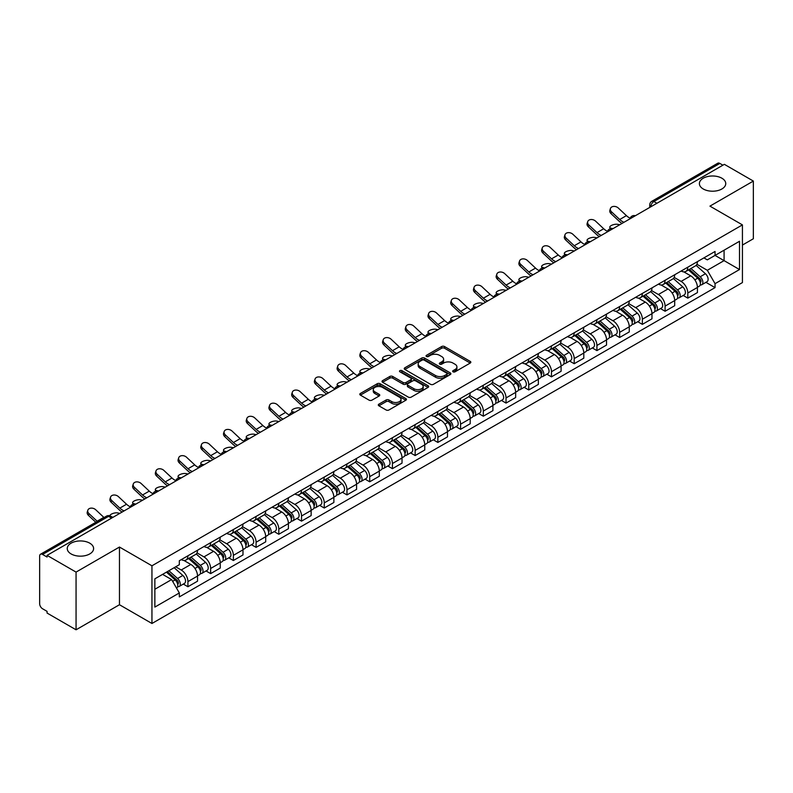 <?xml version="1.0" encoding="UTF-8"?>
<svg xmlns="http://www.w3.org/2000/svg" width="793" height="793" viewBox="0 0 793 793"><rect width="100%" height="100%" fill="white"/><g stroke="black" fill="none" stroke-linecap="round" stroke-linejoin="round"><path stroke-width="1.19" d="M453.051 371.818A1.417 0.813 0 0 0 455.053 371.818L470.249 363.045A2.022 1.17 0 0 0 470.834 362.223A2.022 1.17 0 0 0 470.249 361.4L444.516 346.541A2.022 1.17 0 0 0 441.651 346.541L426.465 355.314A1.417 0.813 0 0 0 426.049 355.888A1.417 0.813 0 0 0 426.465 356.463A1.417 0.813 0 0 0 428.468 356.463L430.43 355.333A6.473 3.737 0 0 1 439.58 355.333L441.721 356.572A6.473 3.737 0 0 1 443.624 359.209A6.473 3.737 0 0 1 441.721 361.856L439.758 362.986A1.417 0.813 0 0 0 439.342 363.561A1.417 0.813 0 0 0 439.758 364.146A1.417 0.813 0 0 0 441.76 364.146L443.723 363.006A6.473 3.737 0 0 1 452.872 363.006L455.023 364.245A6.473 3.737 0 0 1 456.917 366.891A6.473 3.737 0 0 1 455.023 369.528L453.051 370.668A1.417 0.813 0 0 0 452.644 371.243A1.417 0.813 0 0 0 453.051 371.818L453.051 370.668M89.758 543.175A13.184 7.613 0 0 0 75.385 541.52A13.184 7.613 0 0 0 67.246 548.558A13.184 7.613 0 0 0 71.112 553.94A13.184 7.613 0 0 0 85.475 555.586A13.184 7.613 0 0 0 93.614 548.558A13.184 7.613 0 0 0 89.758 543.175M721.888 178.217A13.184 7.613 0 0 0 707.525 176.561A13.184 7.613 0 0 0 699.386 183.599A13.184 7.613 0 0 0 703.242 188.982A13.184 7.613 0 0 0 717.615 190.627A13.184 7.613 0 0 0 725.754 183.599A13.184 7.613 0 0 0 721.888 178.217M378.885 404.152A2.022 1.17 0 0 0 378.301 404.975A2.022 1.17 0 0 0 378.885 405.808L386.112 409.971A2.022 1.17 0 0 0 388.966 409.971L405.838 400.237A2.022 1.17 0 0 0 406.432 399.404A2.022 1.17 0 0 0 405.838 398.582L380.105 383.723A2.022 1.17 0 0 0 377.25 383.723L360.379 393.467A2.022 1.17 0 0 0 359.784 394.29A2.022 1.17 0 0 0 360.379 395.112L369.092 400.148A2.022 1.17 0 0 0 371.957 400.148L379.173 395.985A2.022 1.17 0 0 0 379.768 395.162A2.022 1.17 0 0 0 379.173 394.329L374.851 391.831A5.412 3.122 0 0 1 373.265 389.631A5.412 3.122 0 0 1 376.606 386.746A5.412 3.122 0 0 1 382.504 387.42L399.444 397.204A5.412 3.122 0 0 1 401.03 399.404A5.412 3.122 0 0 1 397.689 402.289A5.412 3.122 0 0 1 391.792 401.615L388.966 399.989A2.022 1.17 0 0 0 386.112 399.989L378.885 404.152L378.885 405.808L386.112 401.664L386.112 399.989M151.949 565.796L119.465 547.041L76.059 572.1L47.074 555.368L724.366 164.339L753.35 181.072L709.943 206.13L742.426 224.885L151.949 565.796L151.949 623.486L742.426 282.576L742.426 224.885M430.569 384.308A2.022 1.17 0 0 0 433.434 384.308L450.305 374.564A2.022 1.17 0 0 0 450.89 373.741A2.022 1.17 0 0 0 450.305 372.908L424.572 358.059A2.022 1.17 0 0 0 421.707 358.059L404.836 367.793A2.022 1.17 0 0 0 404.242 368.616A2.022 1.17 0 0 0 404.836 369.449L430.569 384.308M400.475 372.125A1.417 0.813 0 0 1 401.912 372.323L401.912 370.638L428.071 385.745A2.022 1.17 0 0 1 428.666 386.578A2.022 1.17 0 0 1 428.071 387.4L411.2 397.134A2.022 1.17 0 0 1 408.345 397.134L382.603 382.285L389.829 378.142L389.829 376.457L382.603 380.63A2.022 1.17 0 0 0 382.018 381.453A2.022 1.17 0 0 0 382.603 382.285L382.603 380.63M389.829 378.142A2.022 1.17 0 0 1 392.684 378.142L392.684 376.457A2.022 1.17 0 0 0 389.829 376.457M392.684 376.457L403.122 382.484A2.022 1.17 0 0 0 405.986 382.484L410.774 379.718A2.022 1.17 0 0 0 411.359 378.895A2.022 1.17 0 0 0 410.774 378.073L399.91 371.798A1.417 0.813 0 0 1 399.494 371.223A1.417 0.813 0 0 1 400.366 370.47A1.417 0.813 0 0 1 401.912 370.638M76.059 572.1L76.059 629.791L47.074 613.058L47.074 611.373L42.564 608.766A4.124 2.379 -120 0 1 39.65 603.721L39.65 556.121A4.124 2.379 -120 0 1 40.502 554.238L106.48 516.144A4.124 2.379 60 0 1 108.542 516.352L42.564 554.446A4.124 2.379 -120 0 0 40.502 554.238M742.426 245.067L753.35 238.762L753.35 181.072M76.059 629.791L119.465 604.732L151.949 623.486M47.074 555.368L47.074 557.053L42.564 554.446M656.931 203.276L653.868 201.511A4.124 2.379 60 0 0 651.806 201.303L717.794 163.209A4.124 2.379 60 0 1 719.846 163.417L653.868 201.511A4.124 2.379 120 0 0 650.954 206.557L650.954 206.725M722.909 165.182L719.846 163.417M687.809 267.182A9.476 5.472 60 0 1 685.846 271.434L695.461 265.883A9.476 5.472 -120 0 0 697.424 261.631M674.159 277.391L681.108 281.396A9.476 5.472 60 0 1 687.809 293.004L697.424 287.453A9.476 5.472 -120 0 0 690.723 275.845L683.834 271.87M697.424 287.453L697.424 292.577L687.809 298.128L683.199 295.472M685.846 271.434A9.476 5.472 60 0 1 681.177 271.008M687.809 293.004L687.809 298.128M665.079 280.306A9.476 5.472 60 0 1 663.126 284.558L672.732 279.007A9.476 5.472 -120 0 0 674.694 274.755M660.48 308.586L665.089 311.252L674.694 305.701L674.694 300.567A9.476 5.472 -120 0 0 667.993 288.969L661.114 284.994M663.126 284.558A9.476 5.472 60 0 1 658.458 284.132M651.44 290.506L658.388 294.51A9.476 5.472 60 0 1 665.089 306.118L665.089 311.252M642.36 293.42A9.476 5.472 60 0 1 640.397 297.672L650.012 292.121A9.476 5.472 -120 0 0 651.975 287.869M637.75 321.71L642.36 324.367L651.975 318.816L651.975 313.691A9.476 5.472 -120 0 0 645.274 302.083L638.395 298.109M640.397 297.672A9.476 5.472 60 0 1 635.738 297.246M628.72 303.62L635.659 307.634A9.476 5.472 60 0 1 642.36 319.242L642.36 324.367M619.64 306.544A9.476 5.472 60 0 1 617.678 310.797L627.293 305.246A9.476 5.472 -120 0 0 629.255 300.993M615.031 334.824L619.64 337.481L629.255 331.94L629.255 326.805A9.476 5.472 -120 0 0 622.555 315.198L615.675 311.233M617.678 310.797A9.476 5.472 60 0 1 613.009 310.36M606.001 316.744L612.939 320.749A9.476 5.472 60 0 1 619.64 332.356L619.64 337.481M596.921 319.658A9.476 5.472 60 0 1 594.958 323.911L604.573 318.36A9.476 5.472 -120 0 0 606.536 314.107M592.312 347.939L596.921 350.605L606.536 345.054L606.536 339.919A9.476 5.472 -120 0 0 599.835 328.322L592.956 324.347M594.958 323.911A9.476 5.472 60 0 1 590.289 323.485M583.271 329.858L590.22 333.873A9.476 5.472 60 0 1 596.921 345.47L596.921 350.605M574.191 332.773A9.476 5.472 60 0 1 572.239 337.025L581.844 331.484A9.476 5.472 -120 0 0 583.807 327.222M569.592 361.063L574.201 363.719L583.807 358.168L583.807 353.044A9.476 5.472 -120 0 0 577.106 341.436L570.226 337.461M572.239 337.025A9.476 5.472 60 0 1 567.57 336.599M560.552 342.982L567.501 346.987A9.476 5.472 60 0 1 574.201 358.595L574.201 363.719M551.472 345.897A9.476 5.472 60 0 1 549.509 350.149L559.124 344.598A9.476 5.472 -120 0 0 561.087 340.346M546.863 374.177L551.472 376.844L561.087 371.293L561.087 366.158A9.476 5.472 -120 0 0 554.386 354.56L547.507 350.585M549.509 350.149A9.476 5.472 60 0 1 544.85 349.723M537.832 356.097L544.771 360.101A9.476 5.472 60 0 1 551.472 371.709L551.472 376.844M528.753 359.011A9.476 5.472 60 0 1 526.79 363.263L536.405 357.712A9.476 5.472 -120 0 0 538.368 353.46M524.143 387.301L528.753 389.958L538.368 384.407L538.368 379.282A9.476 5.472 -120 0 0 531.667 367.674L524.788 363.7M526.79 363.263A9.476 5.472 60 0 1 522.121 362.837M515.113 369.221L522.052 373.225A9.476 5.472 60 0 1 528.753 384.833L528.753 389.958M506.033 372.135A9.476 5.472 60 0 1 504.07 376.388L513.686 370.837A9.476 5.472 -120 0 0 515.648 366.584M501.424 400.415L506.033 403.082L515.648 397.531L515.648 392.396A9.476 5.472 -120 0 0 508.947 380.789L502.068 376.824M504.07 376.388A9.476 5.472 60 0 1 499.402 375.961M492.384 382.335L499.332 386.34A9.476 5.472 60 0 1 506.033 397.947L506.033 403.082M483.314 385.249A9.476 5.472 60 0 1 481.351 389.502L490.956 383.951A9.476 5.472 -120 0 0 492.919 379.698M478.704 413.54L483.314 416.196L492.919 410.645L492.919 405.52A9.476 5.472 -120 0 0 486.218 393.913L479.339 389.938M481.351 389.502A9.476 5.472 60 0 1 476.682 389.076M469.664 395.449L476.613 399.464A9.476 5.472 60 0 1 483.314 411.061L483.314 416.196M460.584 398.364A9.476 5.472 60 0 1 458.622 402.626L468.237 397.075A9.476 5.472 -120 0 0 470.199 392.822M455.975 426.654L460.584 429.31L470.199 423.759L470.199 418.635A9.476 5.472 -120 0 0 463.499 407.027L456.619 403.052M458.622 402.626A9.476 5.472 60 0 1 453.963 402.19M446.945 408.573L453.883 412.578A9.476 5.472 60 0 1 460.584 424.186L460.584 429.31M437.865 411.488A9.476 5.472 60 0 1 435.902 415.74L445.517 410.189A9.476 5.472 -120 0 0 447.48 405.937M433.256 439.768L437.865 442.435L447.48 436.884L447.48 431.749A9.476 5.472 -120 0 0 440.779 420.151L433.9 416.176M435.902 415.74A9.476 5.472 60 0 1 431.243 415.314M424.225 421.688L431.164 425.702A9.476 5.472 60 0 1 437.865 437.3L437.865 442.435M415.145 424.602A9.476 5.472 60 0 1 413.183 428.854L422.798 423.303A9.476 5.472 -120 0 0 424.761 419.051M410.536 452.892L415.145 455.549L424.761 449.998L424.761 444.873A9.476 5.472 -120 0 0 418.06 433.265L411.18 429.291M413.183 428.854A9.476 5.472 60 0 1 408.514 428.428M401.496 434.812L408.445 438.816A9.476 5.472 60 0 1 415.145 450.424L415.145 455.549M392.426 437.726A9.476 5.472 60 0 1 390.463 441.979L400.069 436.428A9.476 5.472 -120 0 0 402.031 432.175M387.817 466.006L392.426 468.673L402.031 463.122L402.031 457.987A9.476 5.472 -120 0 0 395.33 446.38L388.451 442.415M390.463 441.979A9.476 5.472 60 0 1 385.794 441.552M378.776 447.926L385.725 451.931A9.476 5.472 60 0 1 392.426 463.538L392.426 468.673M369.697 450.84A9.476 5.472 60 0 1 367.734 455.093L377.349 449.542A9.476 5.472 -120 0 0 379.312 445.289M365.087 479.131L369.697 481.787L379.312 476.236L379.312 471.111A9.476 5.472 -120 0 0 372.611 459.504L365.732 455.529M367.734 455.093A9.476 5.472 60 0 1 363.075 454.667M356.057 461.04L362.996 465.055A9.476 5.472 60 0 1 369.697 476.662L369.697 481.787M346.977 463.964A9.476 5.472 60 0 1 345.014 468.217L354.63 462.666A9.476 5.472 -120 0 0 356.592 458.413M342.368 492.245L346.977 494.901L356.592 489.36L356.592 484.226A9.476 5.472 -120 0 0 349.891 472.618L343.012 468.653M345.014 468.217A9.476 5.472 60 0 1 340.356 467.781M333.338 474.164L340.276 478.169A9.476 5.472 60 0 1 346.977 489.777L346.977 494.901M324.258 477.079A9.476 5.472 60 0 1 322.295 481.331L331.91 475.78A9.476 5.472 -120 0 0 333.873 471.528M319.648 505.359L324.258 508.026L333.873 502.475L333.873 497.34A9.476 5.472 -120 0 0 327.172 485.742L320.293 481.767M322.295 481.331A9.476 5.472 60 0 1 317.626 480.905M310.608 487.279L317.557 491.293A9.476 5.472 60 0 1 324.258 502.891L324.258 508.026M301.538 490.193A9.476 5.472 60 0 1 299.576 494.445L309.181 488.904A9.476 5.472 -120 0 0 311.143 484.642M296.929 518.483L301.538 521.14L311.143 515.589L311.143 510.464A9.476 5.472 -120 0 0 304.443 498.856L297.563 494.882M299.576 494.445A9.476 5.472 60 0 1 294.907 494.019M287.889 500.403L294.837 504.407A9.476 5.472 60 0 1 301.538 516.015L301.538 521.14M278.809 503.317A9.476 5.472 60 0 1 276.846 507.57L286.461 502.019A9.476 5.472 -120 0 0 288.424 497.766M274.2 531.597L278.809 534.264L288.424 528.713L288.424 523.578A9.476 5.472 -120 0 0 281.723 511.981L274.844 508.006M276.846 507.57A9.476 5.472 60 0 1 272.187 507.143M265.169 513.517L272.108 517.522A9.476 5.472 60 0 1 278.809 529.129L278.809 534.264M256.089 516.431A9.476 5.472 60 0 1 254.127 520.684L263.742 515.133A9.476 5.472 -120 0 0 265.705 510.88M251.48 544.722L256.089 547.378L265.705 541.827L265.705 536.702A9.476 5.472 -120 0 0 259.004 525.095L252.124 521.12M254.127 520.684A9.476 5.472 60 0 1 249.468 520.258M242.45 526.631L249.389 530.646A9.476 5.472 60 0 1 256.089 542.253L256.089 547.378M233.37 529.555A9.476 5.472 60 0 1 231.407 533.808L241.022 528.257A9.476 5.472 -120 0 0 242.985 524.004M228.761 557.836L233.37 560.502L242.985 554.951L242.985 549.817A9.476 5.472 -120 0 0 236.284 538.209L229.405 534.244M231.407 533.808A9.476 5.472 60 0 1 226.739 533.382M219.73 539.755L226.669 543.76A9.476 5.472 60 0 1 233.37 555.368L233.37 560.502M210.651 542.67A9.476 5.472 60 0 1 208.688 546.922L218.293 541.371A9.476 5.472 -120 0 0 220.256 537.119M206.041 570.95L210.651 573.617L220.256 568.066L220.256 562.941A9.476 5.472 -120 0 0 213.555 551.333L206.676 547.358M208.688 546.922A9.476 5.472 60 0 1 204.019 546.496M197.001 552.87L203.95 556.884A9.476 5.472 60 0 1 210.651 568.482L210.651 573.617M187.921 555.784A9.476 5.472 60 0 1 185.958 560.046L195.574 554.495A9.476 5.472 -120 0 0 197.536 550.243M183.312 584.074L187.921 586.731L197.536 581.18L197.536 576.055A9.476 5.472 -120 0 0 190.835 564.447L183.956 560.473M185.958 560.046A9.476 5.472 60 0 1 181.3 559.61M175.689 566.807L181.22 569.998A9.476 5.472 60 0 1 187.921 581.606L187.921 586.731M703.897 257.894L707.326 259.866L739.512 241.28L724.078 250.201L724.078 260.629L707.326 270.294L696.888 264.267M154.863 589.258L171.615 579.584L179.327 592.956L154.863 607.081L154.863 578.831L179.327 564.705L179.327 560.75L715.048 251.46L715.048 255.415L739.512 269.541L715.048 283.666L707.326 270.294M739.512 241.28L739.512 269.541M179.327 592.956L179.327 596.911L715.048 287.621L715.048 283.666M119.465 547.041L119.465 604.732M171.615 579.584L162.585 574.37M705.919 282.348L715.048 287.621M453.616 372.016L455.023 371.213A6.473 3.737 0 0 0 456.917 368.567L456.917 366.891M443.624 359.209L443.624 360.894A6.473 3.737 0 0 1 441.721 363.531L440.323 364.344M470.219 363.065L444.516 348.226A2.022 1.17 0 0 0 441.651 348.226L427.031 356.662M450.275 374.583L424.572 359.735A2.022 1.17 0 0 0 421.707 359.735L404.866 369.459M446.727 374.316A1.417 0.813 0 0 0 447.143 373.741A1.417 0.813 0 0 0 446.727 373.156L424.136 360.121A1.417 0.813 0 0 0 422.134 360.121L420.062 361.311A6.473 3.737 0 0 0 418.169 363.957A6.473 3.737 0 0 0 420.062 366.594L435.506 375.515A6.473 3.737 0 0 0 444.655 375.515L446.727 374.316L446.727 376.001A1.417 0.813 0 0 0 447.143 375.416L447.143 373.741M418.169 363.957L418.169 365.642A6.473 3.737 0 0 0 420.062 368.279L420.062 366.594M446.727 376.001L444.655 377.19A6.473 3.737 0 0 1 435.506 377.19L420.062 368.279M392.684 378.142L403.122 384.169A2.022 1.17 0 0 0 405.986 384.169L410.774 381.403A2.022 1.17 0 0 0 411.359 380.581L411.359 378.895M401.912 372.323L428.042 387.41M413.956 388.739A5.412 3.122 0 0 0 419.844 389.413A5.412 3.122 0 0 0 423.184 386.528A5.412 3.122 0 0 0 421.598 384.327L415.631 380.878A2.022 1.17 0 0 0 412.776 380.878L407.979 383.643A2.022 1.17 0 0 0 407.394 384.466A2.022 1.17 0 0 0 407.979 385.289L413.956 388.739L413.956 390.424A5.412 3.122 0 0 0 419.844 391.098A5.412 3.122 0 0 0 423.184 388.213L423.184 386.528M407.394 384.466L407.394 386.151A2.022 1.17 0 0 0 407.979 386.974L407.979 385.289M413.956 390.424L407.979 386.974M401.03 399.404L401.03 401.089A5.412 3.122 0 0 1 397.689 403.974A5.412 3.122 0 0 1 391.792 403.3L388.966 401.664A2.022 1.17 0 0 0 386.112 401.664M373.265 389.631L373.265 391.306A5.412 3.122 0 0 0 374.851 393.516L374.851 391.831M379.173 394.329L379.173 395.985L374.851 393.516M405.808 400.247L380.105 385.408A2.022 1.17 0 0 0 377.25 385.408L360.399 395.132M619.71 224.766L617.737 224.34A4.738 1.794 -13.1 0 0 612.483 224.974A4.738 1.794 -13.1 0 0 609.777 227.343A4.738 1.794 -13.1 0 0 611.036 228.206L613.009 228.632M688.463 269.927L697.721 278.184A5.154 2.974 60 0 1 699.337 286.154L697.414 287.264M688.711 270.145L693.062 272.663M689.395 269.382L699.704 278.581A2.468 1.427 60 0 1 700.477 282.397A2.468 1.427 60 0 1 700.249 282.486M690.941 268.5L700.199 276.757A5.154 2.974 60 0 1 701.815 284.717A5.154 2.974 60 0 1 700.259 284.885M696.105 265.397L705.443 273.734A5.154 2.974 60 0 1 707.059 281.693L701.815 284.717M630.207 218.214A12.767 7.375 60 0 1 626.42 215.637L618.302 208.024A4.738 3.43 17.7 0 0 613.732 206.408A4.738 3.43 17.7 0 0 610.441 208.519A4.738 3.43 17.7 0 0 611.601 211.89L611.036 213.654A4.738 3.43 -162.3 0 1 609.876 210.284L610.441 208.519M624.012 222.278A12.767 7.375 60 0 1 619.72 219.502L611.601 211.89M611.036 213.654L619.164 221.267A15.454 8.921 -120 0 0 621.98 223.448M596.98 237.88L595.018 237.454A4.738 1.794 -13.1 0 0 589.754 238.088A4.738 1.794 -13.1 0 0 587.058 240.467A4.738 1.794 -13.1 0 0 588.317 241.32L590.279 241.746M665.743 283.042L675.002 291.309A5.154 2.974 60 0 1 676.617 299.268L674.694 300.378M665.991 283.26L670.343 285.777M666.675 282.506L676.974 291.695A2.468 1.427 60 0 1 677.757 295.521A2.468 1.427 60 0 1 677.529 295.611M668.221 281.614L677.48 289.871A5.154 2.974 60 0 1 679.095 297.841A5.154 2.974 60 0 1 677.539 297.999M673.376 278.512L682.723 286.848A5.154 2.974 60 0 1 684.339 294.808L679.095 297.841M574.261 251.004L572.298 250.568A4.738 1.794 -13.1 0 0 567.035 251.212A4.738 1.794 -13.1 0 0 564.338 253.582A4.738 1.794 -13.1 0 0 565.597 254.444L567.56 254.87M643.024 296.166L652.282 304.423A5.154 2.974 60 0 1 653.898 312.383L651.975 313.493M643.262 296.384L647.623 298.902M643.956 295.62L654.255 304.819A2.468 1.427 60 0 1 655.028 308.636A2.468 1.427 60 0 1 654.81 308.725M645.492 294.728L654.75 302.995A5.154 2.974 60 0 1 656.366 310.955A5.154 2.974 60 0 1 654.82 311.124M650.656 291.636L659.994 299.962A5.154 2.974 60 0 1 661.61 307.932L656.366 310.955M607.488 231.328A12.767 7.375 60 0 1 603.701 228.751L595.583 221.148A4.738 3.43 17.7 0 0 591.003 219.522A4.738 3.43 17.7 0 0 587.722 221.634A4.738 3.43 17.7 0 0 588.882 225.014L588.317 226.778A4.738 3.43 -162.3 0 1 587.157 223.398L587.722 221.634M601.282 235.402A12.767 7.375 60 0 1 597 232.617L588.882 225.014M588.317 226.778L596.435 234.381A15.454 8.921 -120 0 0 599.26 236.572M584.768 244.452A12.767 7.375 60 0 1 580.982 241.865L572.863 234.262A4.738 3.43 17.7 0 0 568.284 232.636A4.738 3.43 17.7 0 0 564.993 234.758A4.738 3.43 17.7 0 0 566.162 238.128L565.597 239.892A4.738 3.43 -162.3 0 1 564.438 236.522L564.993 234.758M578.563 248.516A12.767 7.375 60 0 1 574.281 245.741L566.162 238.128M565.597 239.892L573.716 247.495A15.454 8.921 -120 0 0 576.531 249.686M551.541 264.119L549.579 263.692A4.738 1.794 -13.1 0 0 544.315 264.327A4.738 1.794 -13.1 0 0 541.609 266.706A4.738 1.794 -13.1 0 0 542.878 267.558L544.841 267.984M620.295 309.28L629.553 317.547A5.154 2.974 60 0 1 631.169 325.507L629.255 326.617M620.542 309.498L624.904 312.016M621.236 308.745L631.535 317.934A2.468 1.427 60 0 1 632.308 321.76A2.468 1.427 60 0 1 632.08 321.849M622.773 307.853L632.031 316.11A5.154 2.974 60 0 1 633.647 324.079A5.154 2.974 60 0 1 632.09 324.238M627.937 304.75L637.275 313.086A5.154 2.974 60 0 1 638.89 321.046L633.647 324.079M528.822 277.233L526.849 276.807A4.738 1.794 -13.1 0 0 521.596 277.451A4.738 1.794 -13.1 0 0 518.89 279.82A4.738 1.794 -13.1 0 0 520.158 280.682L522.121 281.109M597.575 322.394L606.833 330.661A5.154 2.974 60 0 1 608.449 338.621L606.526 339.731M597.823 322.622L602.174 325.13M598.507 321.859L608.816 331.058A2.468 1.427 60 0 1 609.589 334.874A2.468 1.427 60 0 1 609.361 334.963M600.053 320.967L609.311 329.234A5.154 2.974 60 0 1 610.927 337.194A5.154 2.974 60 0 1 609.371 337.362M605.218 317.874L614.555 326.201A5.154 2.974 60 0 1 616.171 334.17L610.927 337.194M506.093 290.357L504.13 289.931A4.738 1.794 -13.1 0 0 498.866 290.565A4.738 1.794 -13.1 0 0 496.17 292.934A4.738 1.794 -13.1 0 0 497.429 293.797L499.392 294.223M574.856 335.518L584.114 343.775A5.154 2.974 60 0 1 585.73 351.745L583.807 352.855M575.103 335.736L579.455 338.254M575.787 334.973L586.086 344.172A2.468 1.427 60 0 1 586.87 347.998A2.468 1.427 60 0 1 586.642 348.087M577.334 334.091L586.592 342.348A5.154 2.974 60 0 1 588.208 350.308A5.154 2.974 60 0 1 586.651 350.476M582.488 330.988L591.836 339.325A5.154 2.974 60 0 1 593.451 347.284L588.208 350.308M562.039 257.566A12.767 7.375 60 0 1 558.262 254.989L550.134 247.376A4.738 3.43 17.7 0 0 545.564 245.761A4.738 3.43 17.7 0 0 542.273 247.872A4.738 3.43 17.7 0 0 543.443 251.252L542.878 253.007A4.738 3.43 -162.3 0 1 541.708 249.636L542.273 247.872M555.843 261.64A12.767 7.375 60 0 1 551.561 258.855L543.443 251.252M542.878 253.007L550.996 260.619A15.454 8.921 -120 0 0 553.811 262.81M539.319 270.681A12.767 7.375 60 0 1 535.533 268.103L527.414 260.5A4.738 3.43 17.7 0 0 522.845 258.875A4.738 3.43 17.7 0 0 519.554 260.996A4.738 3.43 17.7 0 0 520.714 264.366L520.158 266.131A4.738 3.43 -162.3 0 1 518.989 262.751L519.554 260.996M533.124 274.755A12.767 7.375 60 0 1 528.832 271.969L520.714 264.366M520.158 266.131L528.277 273.734A15.454 8.921 -120 0 0 531.092 275.924M516.6 283.805A12.767 7.375 60 0 1 512.813 281.228L504.695 273.615A4.738 3.43 17.7 0 0 500.115 271.999A4.738 3.43 17.7 0 0 496.834 274.11A4.738 3.43 17.7 0 0 497.994 277.491L497.429 279.245A4.738 3.43 -162.3 0 1 496.269 275.875L496.834 274.11M510.395 287.869A12.767 7.375 60 0 1 506.112 285.093L497.994 277.491M497.429 279.245L505.547 286.858A15.454 8.921 -120 0 0 508.372 289.039M483.373 303.471L481.41 303.045A4.738 1.794 -13.1 0 0 476.147 303.679A4.738 1.794 -13.1 0 0 473.451 306.058A4.738 1.794 -13.1 0 0 474.71 306.911L476.672 307.347M552.136 348.633L561.394 356.9A5.154 2.974 60 0 1 563.01 364.859L561.087 365.969M552.374 348.851L556.736 351.368M553.068 348.097L563.367 357.286A2.468 1.427 60 0 1 564.14 361.112A2.468 1.427 60 0 1 563.922 361.202M554.604 347.205L563.863 355.472A5.154 2.974 60 0 1 565.488 363.432A5.154 2.974 60 0 1 563.932 363.6M559.769 344.103L569.106 352.439A5.154 2.974 60 0 1 570.722 360.399L565.488 363.432M493.88 296.919A12.767 7.375 60 0 1 490.094 294.342L481.975 286.739A4.738 3.43 17.7 0 0 477.396 285.113A4.738 3.43 17.7 0 0 474.105 287.225A4.738 3.43 17.7 0 0 475.275 290.605L474.71 292.369A4.738 3.43 -162.3 0 1 473.55 288.989L474.105 287.225M487.675 300.993A12.767 7.375 60 0 1 483.393 298.208L475.275 290.605M474.71 292.369L482.828 299.972A15.454 8.921 -120 0 0 485.643 302.163M460.654 316.595L458.691 316.169A4.738 1.794 -13.1 0 0 453.427 316.803A4.738 1.794 -13.1 0 0 450.721 319.173A4.738 1.794 -13.1 0 0 451.99 320.035L453.953 320.461M529.407 361.757L538.665 370.014A5.154 2.974 60 0 1 540.281 377.983L538.368 379.084M529.655 361.975L534.016 364.493M530.348 361.211L540.648 370.41A2.468 1.427 60 0 1 541.421 374.227A2.468 1.427 60 0 1 541.193 374.316M531.885 360.319L541.143 368.586A5.154 2.974 60 0 1 542.759 376.546A5.154 2.974 60 0 1 541.203 376.715M537.049 357.227L546.387 365.563A5.154 2.974 60 0 1 548.003 373.523L542.759 376.546M471.151 310.043A12.767 7.375 60 0 1 467.374 307.456L459.246 299.853A4.738 3.43 17.7 0 0 454.676 298.237A4.738 3.43 17.7 0 0 451.386 300.349A4.738 3.43 17.7 0 0 452.555 303.719L451.99 305.483A4.738 3.43 -162.3 0 1 450.82 302.113L451.386 300.349M464.956 314.107A12.767 7.375 60 0 1 460.674 311.332L452.555 303.719M451.99 305.483L460.109 313.096A15.454 8.921 -120 0 0 462.924 315.277M437.934 329.71L435.962 329.283A4.738 1.794 -13.1 0 0 430.708 329.918A4.738 1.794 -13.1 0 0 428.002 332.297A4.738 1.794 -13.1 0 0 429.271 333.149L431.233 333.575M506.687 374.871L515.946 383.138A5.154 2.974 60 0 1 517.561 391.098L515.638 392.208M506.935 375.089L511.287 377.607M507.619 374.336L517.928 383.525A2.468 1.427 60 0 1 518.701 387.351A2.468 1.427 60 0 1 518.473 387.44M509.165 373.444L518.424 381.701A5.154 2.974 60 0 1 520.039 389.67A5.154 2.974 60 0 1 518.483 389.829M514.33 370.341L523.667 378.677A5.154 2.974 60 0 1 525.283 386.637L520.039 389.67M448.432 323.157A12.767 7.375 60 0 1 444.645 320.58L436.527 312.977A4.738 3.43 17.7 0 0 431.957 311.352A4.738 3.43 17.7 0 0 428.666 313.463A4.738 3.43 17.7 0 0 429.826 316.843L429.271 318.608A4.738 3.43 -162.3 0 1 428.101 315.227L428.666 313.463M442.236 327.231A12.767 7.375 60 0 1 437.944 324.446L429.826 316.843M429.271 318.608L437.389 326.21A15.454 8.921 -120 0 0 440.204 328.401M415.205 342.834L413.242 342.398A4.738 1.794 -13.1 0 0 407.979 343.042A4.738 1.794 -13.1 0 0 405.282 345.411A4.738 1.794 -13.1 0 0 406.541 346.273L408.504 346.7M483.968 387.995L493.226 396.252A5.154 2.974 60 0 1 494.842 404.212L492.919 405.322M484.216 388.213L488.567 390.721M484.9 387.45L495.199 396.649A2.468 1.427 60 0 1 495.982 400.465A2.468 1.427 60 0 1 495.754 400.554M486.446 386.558L495.704 394.825A5.154 2.974 60 0 1 497.32 402.785A5.154 2.974 60 0 1 495.764 402.953M491.601 383.465L500.948 391.792A5.154 2.974 60 0 1 502.564 399.761L497.32 402.785M425.712 336.282A12.767 7.375 60 0 1 421.926 333.694L413.807 326.092A4.738 3.43 17.7 0 0 409.228 324.466A4.738 3.43 17.7 0 0 405.947 326.587A4.738 3.43 17.7 0 0 407.106 329.957L406.541 331.722A4.738 3.43 -162.3 0 1 405.382 328.342L405.947 326.587M419.507 340.346A12.767 7.375 60 0 1 415.225 337.57L407.106 329.957M406.541 331.722L414.66 339.325A15.454 8.921 -120 0 0 417.485 341.515M392.485 355.948L390.523 355.522A4.738 1.794 -13.1 0 0 385.259 356.156A4.738 1.794 -13.1 0 0 382.563 358.535A4.738 1.794 -13.1 0 0 383.822 359.388L385.785 359.814M461.248 401.109L470.507 409.366A5.154 2.974 60 0 1 472.122 417.336L470.199 418.446M461.486 401.327L465.848 403.845M462.18 400.574L472.479 409.763A2.468 1.427 60 0 1 473.252 413.589A2.468 1.427 60 0 1 473.034 413.678M463.717 399.682L472.975 407.939A5.154 2.974 60 0 1 474.601 415.909A5.154 2.974 60 0 1 473.044 416.067M468.881 396.579L478.219 404.916A5.154 2.974 60 0 1 479.844 412.875L474.601 415.909M402.993 349.396A12.767 7.375 60 0 1 399.206 346.819L391.088 339.206A4.738 3.43 17.7 0 0 386.508 337.59A4.738 3.43 17.7 0 0 383.227 339.701A4.738 3.43 17.7 0 0 384.387 343.082L383.822 344.836A4.738 3.43 -162.3 0 1 382.662 341.466L383.227 339.701M396.787 353.46A12.767 7.375 60 0 1 392.505 350.684L384.387 343.082M383.822 344.836L391.94 352.449A15.454 8.921 -120 0 0 394.755 354.64M369.766 369.062L367.803 368.636A4.738 1.794 -13.1 0 0 362.54 369.28A4.738 1.794 -13.1 0 0 359.834 371.649A4.738 1.794 -13.1 0 0 361.102 372.502L363.065 372.938M438.519 414.224L447.777 422.491A5.154 2.974 60 0 1 449.393 430.45L447.48 431.561M438.767 414.442L443.128 416.959M439.461 413.688L449.76 422.877A2.468 1.427 60 0 1 450.533 426.703A2.468 1.427 60 0 1 450.305 426.793M440.997 412.796L450.255 421.063A5.154 2.974 60 0 1 451.871 429.023A5.154 2.974 60 0 1 450.315 429.191M446.162 409.694L455.499 418.03A5.154 2.974 60 0 1 457.115 426L451.871 429.023M380.263 362.51A12.767 7.375 60 0 1 376.487 359.933L368.368 352.33A4.738 3.43 17.7 0 0 363.789 350.704A4.738 3.43 17.7 0 0 360.498 352.816A4.738 3.43 17.7 0 0 361.667 356.196L361.102 357.96A4.738 3.43 -162.3 0 1 359.933 354.58L360.498 352.816M374.068 366.584A12.767 7.375 60 0 1 369.786 363.799L361.667 356.196M361.102 357.96L369.221 365.563A15.454 8.921 -120 0 0 372.036 367.754M347.047 382.186L345.074 381.76A4.738 1.794 -13.1 0 0 339.82 382.395A4.738 1.794 -13.1 0 0 337.114 384.764A4.738 1.794 -13.1 0 0 338.383 385.626L340.346 386.052M415.8 427.348L425.058 435.605A5.154 2.974 60 0 1 426.674 443.574L424.751 444.685M416.047 427.566L420.409 430.084M416.731 426.803L427.04 436.001A2.468 1.427 60 0 1 427.814 439.818A2.468 1.427 60 0 1 427.586 439.907M418.278 425.92L427.536 434.177A5.154 2.974 60 0 1 429.152 442.137A5.154 2.974 60 0 1 427.596 442.306M423.442 422.818L432.78 431.154A5.154 2.974 60 0 1 434.395 439.114L429.152 442.137M357.544 375.634A12.767 7.375 60 0 1 353.757 373.057L345.639 365.444A4.738 3.43 17.7 0 0 341.069 363.828A4.738 3.43 17.7 0 0 337.778 365.94A4.738 3.43 17.7 0 0 338.938 369.31L338.383 371.074A4.738 3.43 -162.3 0 1 337.213 367.704L337.778 365.94M351.349 379.698A12.767 7.375 60 0 1 347.056 376.923L338.938 369.31M338.383 371.074L346.501 378.687A15.454 8.921 -120 0 0 349.316 380.868M324.317 395.301L322.354 394.874A4.738 1.794 -13.1 0 0 317.091 395.509A4.738 1.794 -13.1 0 0 314.395 397.888A4.738 1.794 -13.1 0 0 315.654 398.74L317.616 399.166M393.08 440.462L402.338 448.729A5.154 2.974 60 0 1 403.954 456.689L402.031 457.799M393.328 440.68L397.68 443.198M394.012 439.927L404.311 449.116A2.468 1.427 60 0 1 405.094 452.942A2.468 1.427 60 0 1 404.866 453.031M395.558 439.035L404.817 447.292A5.154 2.974 60 0 1 406.432 455.261A5.154 2.974 60 0 1 404.876 455.42M400.713 435.932L410.06 444.268A5.154 2.974 60 0 1 411.676 452.228L406.432 455.261M334.824 388.748A12.767 7.375 60 0 1 331.038 386.171L322.92 378.568A4.738 3.43 17.7 0 0 318.34 376.943A4.738 3.43 17.7 0 0 315.059 379.054A4.738 3.43 17.7 0 0 316.219 382.434L315.654 384.199A4.738 3.43 -162.3 0 1 314.494 380.818L315.059 379.054M328.619 392.822A12.767 7.375 60 0 1 324.337 390.037L316.219 382.434M315.654 384.199L323.772 391.801A15.454 8.921 -120 0 0 326.597 393.992M301.598 408.425L299.635 407.989A4.738 1.794 -13.1 0 0 294.372 408.633A4.738 1.794 -13.1 0 0 291.675 411.002A4.738 1.794 -13.1 0 0 292.934 411.864L294.897 412.291M370.361 453.586L379.619 461.843A5.154 2.974 60 0 1 381.235 469.803L379.312 470.913M370.599 453.804L374.96 456.322M371.293 453.041L381.592 462.24A2.468 1.427 60 0 1 382.365 466.056A2.468 1.427 60 0 1 382.147 466.145M372.829 452.149L382.087 460.416A5.154 2.974 60 0 1 383.713 468.376A5.154 2.974 60 0 1 382.157 468.544M377.993 449.056L387.331 457.383A5.154 2.974 60 0 1 388.957 465.352L383.713 468.376M312.105 401.873A12.767 7.375 60 0 1 308.318 399.285L300.2 391.683A4.738 3.43 17.7 0 0 295.62 390.057A4.738 3.43 17.7 0 0 292.339 392.178A4.738 3.43 17.7 0 0 293.499 395.548L292.934 397.313A4.738 3.43 -162.3 0 1 291.774 393.943L292.339 392.178M305.9 405.937A12.767 7.375 60 0 1 301.618 403.161L293.499 395.548M292.934 397.313L301.053 404.916A15.454 8.921 -120 0 0 303.878 407.106M278.878 421.539L276.916 421.113A4.738 1.794 -13.1 0 0 271.652 421.747A4.738 1.794 -13.1 0 0 268.946 424.126A4.738 1.794 -13.1 0 0 270.215 424.979L272.177 425.405M347.631 466.7L356.89 474.967A5.154 2.974 60 0 1 358.515 482.927L356.592 484.037M347.879 466.918L352.241 469.436M348.573 466.165L358.872 475.354A2.468 1.427 60 0 1 359.645 479.18A2.468 1.427 60 0 1 359.417 479.269M350.109 465.273L359.368 473.53A5.154 2.974 60 0 1 360.984 481.5A5.154 2.974 60 0 1 359.427 481.658M355.274 462.17L364.611 470.507A5.154 2.974 60 0 1 366.227 478.466L360.984 481.5M289.376 414.987A12.767 7.375 60 0 1 285.599 412.41L277.481 404.797A4.738 3.43 17.7 0 0 272.901 403.181A4.738 3.43 17.7 0 0 269.61 405.292A4.738 3.43 17.7 0 0 270.78 408.673L270.215 410.427A4.738 3.43 -162.3 0 1 269.045 407.057L269.61 405.292M283.18 419.061A12.767 7.375 60 0 1 278.898 416.275L270.78 408.673M270.215 410.427L278.333 418.04A15.454 8.921 -120 0 0 281.148 420.231M256.159 434.653L254.186 434.227A4.738 1.794 -13.1 0 0 248.933 434.871A4.738 1.794 -13.1 0 0 246.226 437.24A4.738 1.794 -13.1 0 0 247.495 438.103L249.458 438.529M324.912 479.815L334.17 488.082A5.154 2.974 60 0 1 335.786 496.041L333.863 497.152M325.16 480.043L329.521 482.55M325.844 479.279L336.153 488.468A2.468 1.427 60 0 1 336.926 492.294A2.468 1.427 60 0 1 336.698 492.384M327.39 478.387L336.648 486.654A5.154 2.974 60 0 1 338.264 494.614A5.154 2.974 60 0 1 336.708 494.782M332.554 475.294L341.892 483.621A5.154 2.974 60 0 1 343.508 491.591L338.264 494.614M266.656 428.101A12.767 7.375 60 0 1 262.87 425.524L254.751 417.921A4.738 3.43 17.7 0 0 250.182 416.295A4.738 3.43 17.7 0 0 246.891 418.417A4.738 3.43 17.7 0 0 248.05 421.787L247.495 423.551A4.738 3.43 -162.3 0 1 246.326 420.171L246.891 418.417M260.461 432.175A12.767 7.375 60 0 1 256.169 429.39L248.05 421.787M247.495 423.551L255.614 431.154A15.454 8.921 -120 0 0 258.429 433.345M233.429 447.777L231.467 447.351A4.738 1.794 -13.1 0 0 226.203 447.986A4.738 1.794 -13.1 0 0 223.507 450.355A4.738 1.794 -13.1 0 0 224.766 451.217L226.739 451.643M302.192 492.939L311.451 501.196A5.154 2.974 60 0 1 313.066 509.165L311.143 510.276M302.44 493.157L306.792 495.675M303.124 492.394L313.423 501.592A2.468 1.427 60 0 1 314.206 505.419A2.468 1.427 60 0 1 313.978 505.508M304.671 491.511L313.929 499.768A5.154 2.974 60 0 1 315.545 507.728A5.154 2.974 60 0 1 313.988 507.897M309.825 488.409L319.173 496.745A5.154 2.974 60 0 1 320.788 504.705L315.545 507.728M243.937 441.225A12.767 7.375 60 0 1 240.15 438.648L232.032 431.035A4.738 3.43 17.7 0 0 227.452 429.419A4.738 3.43 17.7 0 0 224.171 431.531A4.738 3.43 17.7 0 0 225.331 434.901L224.766 436.665A4.738 3.43 -162.3 0 1 223.606 433.295L224.171 431.531M237.731 445.289A12.767 7.375 60 0 1 233.449 442.514L225.331 434.901M224.766 436.665L232.884 444.278A15.454 8.921 -120 0 0 235.709 446.459M210.71 460.892L208.747 460.465A4.738 1.794 -13.1 0 0 203.484 461.1A4.738 1.794 -13.1 0 0 200.788 463.479A4.738 1.794 -13.1 0 0 202.046 464.331L204.009 464.767M279.473 506.053L288.731 514.32A5.154 2.974 60 0 1 290.347 522.28L288.424 523.39M279.711 506.271L284.072 508.789M280.405 505.518L290.704 514.707A2.468 1.427 60 0 1 291.477 518.533A2.468 1.427 60 0 1 291.259 518.622M281.941 504.626L291.2 512.893A5.154 2.974 60 0 1 292.825 520.852A5.154 2.974 60 0 1 291.269 521.021M287.106 501.523L296.443 509.859A5.154 2.974 60 0 1 298.069 517.819L292.825 520.852M221.217 454.339A12.767 7.375 60 0 1 217.431 451.762L209.312 444.159A4.738 3.43 17.7 0 0 204.733 442.534A4.738 3.43 17.7 0 0 201.452 444.645A4.738 3.43 17.7 0 0 202.612 448.025L202.046 449.79A4.738 3.43 -162.3 0 1 200.887 446.409L201.452 444.645M215.012 458.413A12.767 7.375 60 0 1 210.73 455.628L202.612 448.025M202.046 449.79L210.165 457.392A15.454 8.921 -120 0 0 212.99 459.583M187.991 474.016L186.028 473.59A4.738 1.794 -13.1 0 0 180.764 474.224A4.738 1.794 -13.1 0 0 178.058 476.593A4.738 1.794 -13.1 0 0 179.327 477.455L181.29 477.882M256.744 519.177L266.002 527.434A5.154 2.974 60 0 1 267.628 535.404L265.705 536.504M256.991 519.395L261.353 521.913M257.685 518.632L267.984 527.831A2.468 1.427 60 0 1 268.758 531.647A2.468 1.427 60 0 1 268.54 531.736M259.222 517.74L268.48 526.007A5.154 2.974 60 0 1 270.096 533.967A5.154 2.974 60 0 1 268.54 534.135M264.386 514.647L273.724 522.984A5.154 2.974 60 0 1 275.34 530.943L270.096 533.967M198.488 467.464A12.767 7.375 60 0 1 194.711 464.876L186.593 457.274A4.738 3.43 17.7 0 0 182.013 455.648A4.738 3.43 17.7 0 0 178.722 457.769A4.738 3.43 17.7 0 0 179.892 461.139L179.327 462.904A4.738 3.43 -162.3 0 1 178.167 459.534L178.722 457.769M192.293 471.528A12.767 7.375 60 0 1 188.01 468.752L179.892 461.139M179.327 462.904L187.445 470.517A15.454 8.921 -120 0 0 190.261 472.697M165.271 487.13L163.308 486.704A4.738 1.794 -13.1 0 0 158.045 487.338A4.738 1.794 -13.1 0 0 155.339 489.717A4.738 1.794 -13.1 0 0 156.608 490.57L158.57 490.996M234.024 532.291L243.282 540.558A5.154 2.974 60 0 1 244.898 548.518L242.975 549.628M234.272 532.509L238.634 535.027M234.956 531.756L245.265 540.945A2.468 1.427 60 0 1 246.038 544.771A2.468 1.427 60 0 1 245.81 544.86M236.502 530.864L245.761 539.121A5.154 2.974 60 0 1 247.376 547.091A5.154 2.974 60 0 1 245.82 547.249M241.667 527.761L251.004 536.098A5.154 2.974 60 0 1 252.62 544.057L247.376 547.091M175.768 480.578A12.767 7.375 60 0 1 171.982 478.001L163.864 470.398A4.738 3.43 17.7 0 0 159.294 468.772A4.738 3.43 17.7 0 0 156.003 470.883A4.738 3.43 17.7 0 0 157.163 474.264L156.608 476.028A4.738 3.43 -162.3 0 1 155.438 472.648L156.003 470.883M169.573 484.652A12.767 7.375 60 0 1 165.281 481.866L157.163 474.264M156.608 476.028L164.726 483.631A15.454 8.921 -120 0 0 167.541 485.822M142.542 500.254L140.579 499.818A4.738 1.794 -13.1 0 0 135.325 500.462A4.738 1.794 -13.1 0 0 132.619 502.831A4.738 1.794 -13.1 0 0 133.878 503.694L135.851 504.12M211.305 545.415L220.563 553.673A5.154 2.974 60 0 1 222.179 561.632L220.256 562.743M211.553 545.634L215.904 548.141M212.237 544.87L222.536 554.069A2.468 1.427 60 0 1 223.319 557.885A2.468 1.427 60 0 1 223.091 557.975M213.783 543.978L223.041 552.245A5.154 2.974 60 0 1 224.657 560.205A5.154 2.974 60 0 1 223.101 560.373M218.947 540.885L228.285 549.212A5.154 2.974 60 0 1 229.901 557.182L224.657 560.205M153.049 493.702A12.767 7.375 60 0 1 149.262 491.115L141.144 483.512A4.738 3.43 17.7 0 0 136.574 481.886A4.738 3.43 17.7 0 0 133.283 484.008A4.738 3.43 17.7 0 0 134.443 487.378L133.878 489.142A4.738 3.43 -162.3 0 1 132.718 485.762L133.283 484.008M146.844 497.766A12.767 7.375 60 0 1 142.562 494.991L134.443 487.378M133.878 489.142L141.997 496.745A15.454 8.921 -120 0 0 144.822 498.936M119.822 513.368L117.86 512.942A4.738 1.794 -13.1 0 0 112.765 513.517A4.738 1.794 -13.1 0 0 109.88 515.817M188.585 558.53L197.844 566.787A5.154 2.974 60 0 1 199.459 574.756L197.536 575.867M188.823 558.748L193.185 561.266M189.517 557.994L199.816 567.183A2.468 1.427 60 0 1 200.599 571.01A2.468 1.427 60 0 1 200.371 571.099M191.054 557.102L200.322 565.359A5.154 2.974 60 0 1 201.937 573.329A5.154 2.974 60 0 1 200.381 573.488M196.218 554L205.556 562.336A5.154 2.974 60 0 1 207.181 570.296L201.937 573.329M112.11 517.016L113.121 517.234M130.33 506.816A12.767 7.375 60 0 1 126.543 504.239L118.425 496.626A4.738 3.43 17.7 0 0 113.845 495.01A4.738 3.43 17.7 0 0 110.564 497.122A4.738 3.43 17.7 0 0 111.724 500.502L111.159 502.256A4.738 3.43 -162.3 0 1 109.999 498.886L110.564 497.122M124.124 510.88A12.767 7.375 60 0 1 119.842 508.105L111.724 500.502M111.159 502.256L119.277 509.869A15.454 8.921 -120 0 0 122.102 512.06M166.431 572.149L175.114 579.911A5.154 2.974 60 0 1 176.74 587.871L176.482 588.019M166.51 572.1L170.465 574.38M167.363 571.614L177.097 580.298A2.468 1.427 60 0 1 177.87 584.124A2.468 1.427 60 0 1 177.652 584.213M168.899 570.722L177.592 578.484A5.154 2.974 60 0 1 179.208 586.443A5.154 2.974 60 0 1 177.652 586.612M174.143 567.699L182.836 575.45A5.154 2.974 60 0 1 184.452 583.42L179.208 586.443M104.042 517.551A12.767 7.375 60 0 1 103.824 517.353L95.705 509.75A4.738 3.43 17.7 0 0 91.126 508.125A4.738 3.43 17.7 0 0 87.835 510.236A4.738 3.43 17.7 0 0 89.004 513.616L88.439 515.381A4.738 3.43 -162.3 0 1 87.28 512L87.835 510.236M97.341 521.427A12.767 7.375 60 0 1 97.123 521.219L89.004 513.616M88.439 515.381L95.824 522.3M651.103 206.636L650.954 206.557A4.124 2.379 0 0 1 649.745 204.872L649.745 207.419M210.651 568.482L220.256 562.941M233.37 555.368L242.985 549.817M256.089 542.253L265.705 536.702M278.809 529.129L288.424 523.578M301.538 516.015L311.143 510.464M324.258 502.891L333.873 497.34M346.977 489.777L356.592 484.226M369.697 476.662L379.312 471.111M392.426 463.538L402.031 457.987M415.145 450.424L424.761 444.873M437.865 437.3L447.48 431.749M460.584 424.186L470.199 418.635M483.314 411.061L492.919 405.52M506.033 397.947L515.648 392.396M528.753 384.833L538.368 379.282M551.472 371.709L561.087 366.158M574.201 358.595L583.807 353.044M596.921 345.47L606.536 339.919M619.64 332.356L629.255 326.805M642.36 319.242L651.975 313.691M665.089 306.118L674.694 300.567M187.921 581.606L197.536 576.055M181.22 569.998L190.835 564.447M203.95 556.884L213.555 551.333M226.669 543.76L236.284 538.209M249.389 530.646L259.004 525.095M272.108 517.522L281.723 511.981M294.837 504.407L304.443 498.856M317.557 491.293L327.172 485.742M340.276 478.169L349.891 472.618M362.996 465.055L372.611 459.504M385.725 451.931L395.33 446.38M408.445 438.816L418.06 433.265M431.164 425.702L440.779 420.151M453.883 412.578L463.499 407.027M476.613 399.464L486.218 393.913M499.332 386.34L508.947 380.789M522.052 373.225L531.667 367.674M544.771 360.101L554.386 354.56M567.501 346.987L577.106 341.436M590.22 333.873L599.835 328.322M612.939 320.749L622.555 315.198M635.659 307.634L645.274 302.083M658.388 294.51L667.993 288.969M681.108 281.396L690.723 275.845M634.965 215.954A4.124 2.379 120 0 0 633.151 217.004M612.246 229.068A4.124 2.379 120 0 0 610.432 230.119M589.526 242.192A4.124 2.379 120 0 0 587.702 243.243M566.807 255.306A4.124 2.379 120 0 0 564.983 256.357M544.077 268.421A4.124 2.379 120 0 0 542.263 269.471M521.358 281.545A4.124 2.379 120 0 0 519.544 282.595M498.638 294.659A4.124 2.379 120 0 0 496.814 295.71M475.919 307.783A4.124 2.379 120 0 0 474.095 308.834M453.2 320.897A4.124 2.379 120 0 0 451.376 321.948M430.47 334.022A4.124 2.379 120 0 0 428.656 335.062M407.751 347.136A4.124 2.379 120 0 0 405.937 348.186M385.031 360.25A4.124 2.379 120 0 0 383.207 361.301M362.312 373.374A4.124 2.379 120 0 0 360.488 374.425M339.582 386.488A4.124 2.379 120 0 0 337.768 387.539M316.863 399.613A4.124 2.379 120 0 0 315.049 400.663M294.144 412.727A4.124 2.379 120 0 0 292.32 413.777M271.424 425.841A4.124 2.379 120 0 0 269.6 426.892M248.695 438.965A4.124 2.379 120 0 0 246.881 440.016M225.975 452.079A4.124 2.379 120 0 0 224.161 453.13M203.256 465.204A4.124 2.379 120 0 0 201.432 466.254M180.536 478.318A4.124 2.379 120 0 0 178.712 479.368M157.807 491.432A4.124 2.379 120 0 0 155.993 492.483M135.088 504.556A4.124 2.379 120 0 0 133.274 505.607M111.605 518.116L108.542 516.352A4.124 2.379 120 0 1 110.604 516.144A4.124 4.124 0 0 0 106.48 516.144M455.023 371.213L455.023 369.528M439.758 364.146L439.758 362.986M441.721 363.531L441.721 361.856M426.465 356.463L426.465 355.314M441.651 348.226L441.651 346.541M444.516 348.226L444.516 346.541M470.249 363.045L470.249 361.4M404.836 369.449L404.836 367.793M421.707 359.735L421.707 358.059M424.572 359.735L424.572 358.059M450.305 374.564L450.305 372.908M435.506 377.19L435.506 375.515M444.655 377.19L444.655 375.515M403.122 384.169L403.122 382.484M405.986 384.169L405.986 382.484M410.774 381.403L410.774 379.718M428.071 387.4L428.071 385.745M388.966 401.664L388.966 399.989M391.792 403.3L391.792 401.615M360.379 395.112L360.379 393.467M377.25 385.408L377.25 383.723M380.105 385.408L380.105 383.723M405.838 400.237L405.838 398.582M697.721 278.184L694.837 279.85M700.992 281.267L700.06 281.802M705.443 273.734L700.199 276.757M619.72 219.502L626.42 215.637M675.002 291.309L672.117 292.974M678.263 294.391L677.341 294.927M682.723 286.848L677.48 289.871M652.282 304.423L649.388 306.088M655.543 307.506L654.612 308.041M659.994 299.962L654.75 302.995M597 232.617L603.701 228.751M574.281 245.741L580.982 241.865M629.553 317.547L626.668 319.212M632.824 320.63L631.892 321.165M637.275 313.086L632.031 316.11M606.833 330.661L603.949 332.326M610.104 333.744L609.173 334.279M614.555 326.201L609.311 329.234M584.114 343.775L581.229 345.451M587.375 346.858L586.453 347.393M591.836 339.325L586.592 342.348M551.561 258.855L558.262 254.989M528.832 271.969L535.533 268.103M506.112 285.093L512.813 281.228M561.394 356.9L558.5 358.565M564.656 359.982L563.724 360.518M569.106 352.439L563.863 355.472M483.393 298.208L490.094 294.342M538.665 370.014L535.781 371.679M541.936 373.097L541.004 373.632M546.387 365.563L541.143 368.586M460.674 311.332L467.374 307.456M515.946 383.138L513.061 384.803M519.217 386.221L518.285 386.756M523.667 378.677L518.424 381.701M437.944 324.446L444.645 320.58M493.226 396.252L490.342 397.917M496.487 399.335L495.566 399.87M500.948 391.792L495.704 394.825M415.225 337.57L421.926 333.694M470.507 409.366L467.612 411.042M473.768 412.449L472.836 412.984M478.219 404.916L472.975 407.939M392.505 350.684L399.206 346.819M447.777 422.491L444.893 424.156M451.048 425.573L450.117 426.109M455.499 418.03L450.255 421.063M369.786 363.799L376.487 359.933M425.058 435.605L422.173 437.27M428.329 438.688L427.397 439.223M432.78 431.154L427.536 434.177M347.056 376.923L353.757 373.057M402.338 448.729L399.454 450.394M405.6 451.812L404.678 452.347M410.06 444.268L404.817 447.292M324.337 390.037L331.038 386.171M379.619 461.843L376.725 463.509M382.88 464.926L381.948 465.461M387.331 457.383L382.087 460.416M301.618 403.161L308.318 399.285M356.89 474.967L354.005 476.633M360.161 478.05L359.229 478.585M364.611 470.507L359.368 473.53M278.898 416.275L285.599 412.41M334.17 488.082L331.286 489.747M337.441 491.164L336.51 491.7M341.892 483.621L336.648 486.654M256.169 429.39L262.87 425.524M311.451 501.196L308.566 502.871M314.712 504.279L313.79 504.814M319.173 496.745L313.929 499.768M233.449 442.514L240.15 438.648M288.731 514.32L285.837 515.985M291.993 517.403L291.071 517.938M296.443 509.859L291.2 512.893M210.73 455.628L217.431 451.762M266.002 527.434L263.117 529.1M269.273 530.517L268.341 531.052M273.724 522.984L268.48 526.007M188.01 468.752L194.711 464.876M243.282 540.558L240.398 542.224M246.554 543.641L245.622 544.176M251.004 536.098L245.761 539.121M165.281 481.866L171.982 478.001M220.563 553.673L217.678 555.338M223.824 556.755L222.902 557.291M228.285 549.212L223.041 552.245M142.562 494.991L149.262 491.115M197.844 566.787L194.949 568.462M201.105 569.87L200.183 570.405M205.556 562.336L200.322 565.359M119.842 508.105L126.543 504.239M175.114 579.911L172.626 581.348M178.385 582.994L177.454 583.529M182.836 575.45L177.592 578.484M97.123 521.219L103.824 517.353M635.322 215.746A4.124 4.124 0 0 0 630.038 218.799M612.592 228.87A4.124 4.124 0 0 0 607.309 231.923M589.873 241.984A4.124 4.124 0 0 0 584.59 245.037M567.154 255.108A4.124 4.124 0 0 0 561.87 258.161M544.434 268.222A4.124 4.124 0 0 0 539.151 271.275M521.715 281.337A4.124 4.124 0 0 0 516.421 284.39M498.985 294.461A4.124 4.124 0 0 0 493.702 297.514M476.266 307.575A4.124 4.124 0 0 0 470.983 310.628M453.546 320.699A4.124 4.124 0 0 0 448.263 323.752M430.827 333.813A4.124 4.124 0 0 0 425.534 336.866M408.098 346.938A4.124 4.124 0 0 0 402.814 349.981M385.378 360.052A4.124 4.124 0 0 0 380.095 363.105M362.659 373.166A4.124 4.124 0 0 0 357.375 376.219M339.939 386.29A4.124 4.124 0 0 0 334.646 389.343M317.21 399.404A4.124 4.124 0 0 0 311.927 402.457M294.49 412.529A4.124 4.124 0 0 0 289.207 415.572M271.771 425.643A4.124 4.124 0 0 0 266.488 428.696M249.052 438.757A4.124 4.124 0 0 0 243.758 441.81M226.322 451.881A4.124 4.124 0 0 0 221.039 454.934M203.603 464.995A4.124 4.124 0 0 0 198.319 468.048M180.883 478.12A4.124 4.124 0 0 0 175.6 481.173M158.164 491.234A4.124 4.124 0 0 0 152.871 494.287M135.434 504.358A4.124 4.124 0 0 0 130.151 507.401M112.814 517.423L110.604 516.144M651.806 201.303A4.124 4.124 0 0 0 649.745 204.872M610.124 228.85L609.777 227.343M587.405 241.974L587.058 240.467M564.685 255.088L564.338 253.582M541.966 268.203L541.609 266.706M519.237 281.327L518.89 279.82M496.517 294.441L496.17 292.934M473.798 307.565L473.451 306.058M451.078 320.679L450.721 319.173M428.349 333.803L428.002 332.297M405.629 346.918L405.282 345.411M382.91 360.032L382.563 358.535M360.191 373.156L359.834 371.649M337.471 386.27L337.114 384.764M314.742 399.394L314.395 397.888M292.022 412.509L291.675 411.002M269.303 425.623L268.946 424.126M246.583 438.747L246.226 437.24M223.854 451.861L223.507 450.355M201.135 464.985L200.788 463.479M178.415 478.1L178.058 476.593M155.696 491.224L155.339 489.717M132.966 504.338L132.619 502.831"/></g></svg>
